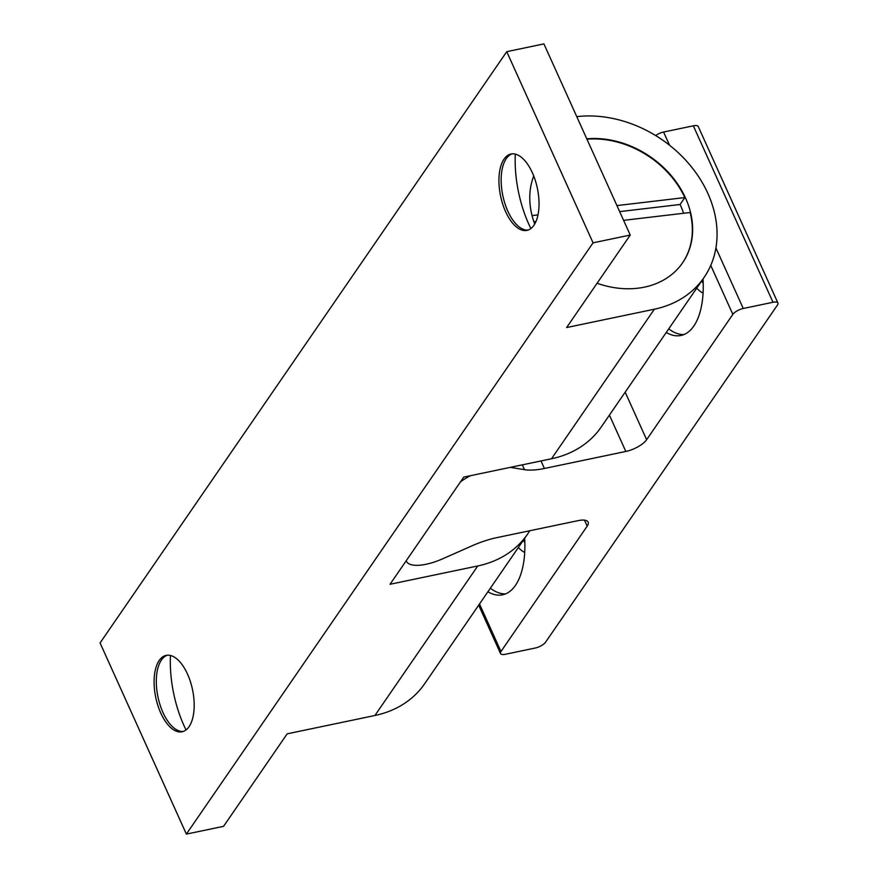 <?xml version="1.0" encoding="UTF-8"?>
<svg xmlns="http://www.w3.org/2000/svg" width="878" height="878" viewBox="0 0 878 878"><rect width="100%" height="100%" fill="white"/><g stroke="black" fill="none" stroke-linecap="round" stroke-linejoin="round"><path stroke-width="1.32" d="M189.077 726.655A39.005 18.789 -101.8 0 0 190.405 681.646A39.005 18.789 -101.8 0 0 166.161 655.383A39.005 18.789 -101.8 0 0 155.746 697.417A39.005 18.789 -101.8 0 0 182.119 731.758A39.005 18.789 -101.8 0 0 189.077 726.655M533.923 225.284A39.005 18.789 -101.8 0 0 535.251 180.275A39.005 18.789 -101.8 0 0 511.007 154.012A39.005 18.789 -101.8 0 0 500.592 196.046A39.005 18.789 -101.8 0 0 526.965 230.387A39.005 18.789 -101.8 0 0 533.923 225.284M593.056 242.833L506.749 51.67L100.07 642.948L186.377 834.1L593.056 242.833L630.239 235.052L566.617 327.549L654.362 309.21L551.505 458.755A112.702 89.721 34.5 0 0 601.2 427.048L704.057 277.492A112.702 89.721 -145.5 0 1 654.362 309.21M506.749 51.67L543.921 43.9L630.239 235.052M515.32 154.122A79.755 38.423 -101.8 0 0 530.883 228.554M586.954 139.207A86.692 69.022 -145.5 0 1 684.84 197.572L616.927 205.584M537.994 214.891L532.057 215.593M683.6 213.266A86.692 69.022 34.5 0 0 680.077 204.486L619.649 211.62M535.986 221.475L533.89 221.728M576.769 116.642A112.702 89.721 -145.5 0 1 692.138 167.742A112.702 89.721 -145.5 0 1 704.057 277.492M512.126 153.848A39.005 18.789 -101.8 0 0 504.433 161.947A39.005 18.789 -101.8 0 0 517.768 225.745A39.005 18.789 -101.8 0 0 528.062 230.08M167.292 655.218A39.005 18.789 -101.8 0 0 159.587 663.318A39.005 18.789 -101.8 0 0 172.922 727.116A39.005 18.789 -101.8 0 0 183.217 731.451M170.475 655.493A79.755 38.423 -101.8 0 0 186.037 729.925M374.917 715.493A112.702 89.721 34.5 0 0 424.623 683.775L527.48 534.23A112.702 89.721 -145.5 0 1 477.775 565.948L374.917 715.493L287.172 733.832L223.561 826.33L186.377 834.1M529.719 530.762A112.702 89.721 -145.5 0 1 527.48 534.23M551.505 458.755L463.76 477.094L390.03 584.287L477.775 565.948M534.713 224.022A86.692 69.022 -145.5 0 1 533.725 176.006M586.778 138.812A86.692 69.022 -145.5 0 1 674.15 179.222A86.692 69.022 -145.5 0 1 682.634 262.763A86.692 69.022 -145.5 0 1 597.084 283.254M623.589 220.345L690.152 212.498A86.692 69.022 -145.5 0 1 682.48 262.972M680.077 204.486L684.84 197.572M487.883 591.794A71.952 34.659 -101.8 0 0 502.611 594.801A71.952 34.659 -101.8 0 0 524.66 538.335M406.229 560.746A34.681 12.698 155.7 0 0 406.415 561.24A34.681 12.698 155.7 0 0 442.556 558.847L472.188 545.754A52.011 19.042 155.7 0 1 496.838 537.632L578.262 520.61A17.34 6.344 155.7 0 1 588.117 522.125A17.34 6.344 155.7 0 1 587.184 526.152L500.976 651.498A8.67 3.172 155.7 0 0 500.504 653.506A8.67 3.172 155.7 0 0 505.443 654.264L535.185 648.041A8.67 3.172 155.7 0 0 545.589 642.169L777.469 305.039A8.67 3.172 155.7 0 0 777.93 303.031A8.67 3.172 155.7 0 0 773.002 302.273L743.26 308.485A8.67 3.172 155.7 0 0 732.856 314.368L646.636 439.702L625.18 392.181M523.299 540.31A37.282 17.955 -101.8 0 0 524.835 542.582M701.665 280.982A37.282 17.955 -101.8 0 0 703.201 283.254M777.93 303.031L698.262 126.575A8.67 3.172 155.7 0 0 693.335 125.817L663.592 132.04A8.67 3.172 155.7 0 0 655.646 135.552M510.348 467.359L524.517 469.675A52.011 19.042 155.7 0 0 544.404 468.479L625.827 451.457A17.34 6.344 155.7 0 0 646.636 439.702M470.367 475.711A34.681 12.698 155.7 0 0 460.5 481.846M696.737 288.149A37.282 17.955 -101.8 0 0 703.069 293.098M668.718 328.888A71.952 34.659 -101.8 0 0 683.896 334.573M666.248 332.466A71.952 34.659 -101.8 0 0 680.988 335.473A71.952 34.659 -101.8 0 0 703.026 279.006M518.36 547.477A37.282 17.955 -101.8 0 0 524.704 552.427M490.341 588.216A71.952 34.659 -101.8 0 0 505.53 593.901M500.976 651.498L479.52 603.965M587.184 526.152L584.485 520.16M773.002 302.273L693.335 125.817M732.856 314.368L710.752 265.419M625.827 451.457L609.409 415.107M743.26 308.485L715.921 247.947M669.552 145.232L663.592 132.04M544.404 468.479L541.002 460.95M524.517 469.675L522.344 464.857M478.686 605.172L500.504 653.506"/></g></svg>

